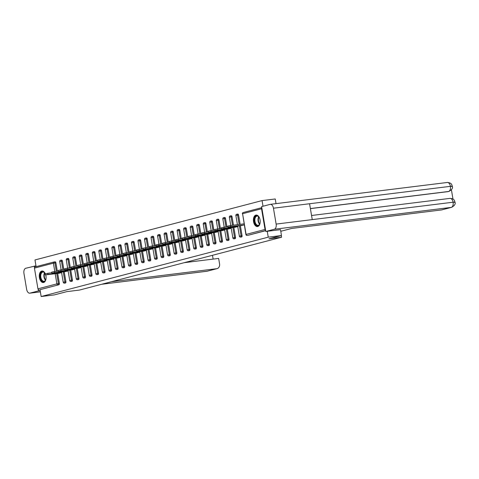 <?xml version="1.0" encoding="UTF-8"?>
<svg xmlns="http://www.w3.org/2000/svg" width="479" height="479" viewBox="0 0 479 479"><rect width="100%" height="100%" fill="white"/><g stroke="black" fill="none" stroke-linecap="round" stroke-linejoin="round"><path stroke-width="0.72" d="M255.84 215.101A5.796 3.353 -97 0 0 253.505 221.436A5.796 3.353 -97 0 0 257.516 226.561A5.796 3.353 -97 0 0 257.768 226.513A5.796 3.353 -97 0 0 260.103 220.172A5.796 3.353 -97 0 0 256.091 215.053A5.796 3.353 -97 0 0 255.84 215.101M45.301 273.748A5.796 3.353 -97 0 0 41.972 271.024A5.796 3.353 -97 0 0 41.715 271.072A5.796 3.353 -97 0 0 39.386 277.407A5.796 3.353 -97 0 0 43.391 282.532A5.796 3.353 -97 0 0 43.649 282.484A5.796 3.353 -97 0 0 45.721 274.922M276.03 203.635L275.239 198.965L262.061 200.593L34.973 259.953L36.105 266.659M454.2 202.419C455.517 202.066 455.146 201.994 453.098 202.21A4.568 2.64 -97 0 1 451.29 207.383A4.461 3.628 75.4 0 0 451.673 207.305L441.907 209.862A4.461 3.628 -104.6 0 1 441.524 209.934L451.29 207.383L274.329 229.249L265.815 231.477L280.562 229.651L281.424 235.536L268.964 238.793L281.604 237.231L281.323 235.566M281.604 237.231L79.442 290.076L66.803 291.639L54.343 294.896L41.158 296.525L40.002 289.687L58.947 284.736L40.002 289.687M39.038 289.807A1.114 0.904 -104.6 0 1 37.949 288.819L34.446 268.12A1.114 0.904 -104.6 0 1 35.165 266.911L53.923 262.007M281.424 235.536L268.246 237.165L41.158 296.525M262.061 200.593L263.013 206.239M261.809 207.772A1.114 0.904 75.4 0 0 261.534 208.76L265.037 229.459A1.114 0.904 75.4 0 0 265.623 230.339M267.252 231.297L268.246 237.165M61.605 272.659L58.354 273.365M265.683 230.692L248.146 235.279A1.114 0.647 83 0 1 248.092 235.291A1.114 0.647 83 0 1 248.044 235.291M54.211 261.947L55.073 261.839A1.114 0.647 83 0 1 55.121 261.833A1.114 0.647 83 0 1 55.887 262.773L57.312 271.21M57.69 273.449L59.39 283.472A1.114 0.647 83 0 1 58.947 284.736M237.746 214.089A1.114 0.647 83 0 1 237.794 214.083A1.114 0.647 83 0 1 238.56 215.023L240.135 224.34M240.362 225.699L242.063 235.722A1.114 0.647 83 0 1 241.62 236.985A1.114 0.647 83 0 1 241.572 236.991A1.114 0.647 83 0 1 241.524 236.997M231.225 215.795A1.114 0.647 83 0 1 231.273 215.784A1.114 0.647 83 0 1 232.034 216.73L233.465 225.166M233.842 227.399L235.536 237.428A1.114 0.647 83 0 1 235.093 238.692A1.114 0.647 83 0 1 235.045 238.698A1.114 0.647 83 0 1 234.997 238.704M224.699 217.502A1.114 0.647 83 0 1 224.747 217.49A1.114 0.647 83 0 1 225.513 218.436L226.938 226.872M227.315 229.106L229.016 239.135A1.114 0.647 83 0 1 228.573 240.398A1.114 0.647 83 0 1 228.525 240.404A1.114 0.647 83 0 1 228.471 240.41M218.173 219.208A1.114 0.647 83 0 1 218.226 219.196A1.114 0.647 83 0 1 218.987 220.142L220.412 228.573M220.795 230.812L222.49 240.841A1.114 0.647 83 0 1 222.046 242.099A1.114 0.647 83 0 1 221.999 242.111A1.114 0.647 83 0 1 221.951 242.111M211.652 220.915A1.114 0.647 83 0 1 211.7 220.903A1.114 0.647 83 0 1 212.466 221.843L213.891 230.279M214.269 232.519L215.963 242.548A1.114 0.647 83 0 1 215.526 243.805A1.114 0.647 83 0 1 215.472 243.817A1.114 0.647 83 0 1 215.424 243.817M205.126 222.615A1.114 0.647 83 0 1 205.174 222.609A1.114 0.647 83 0 1 205.94 223.549L207.365 231.986M207.742 234.225L209.443 244.248A1.114 0.647 83 0 1 209 245.511A1.114 0.647 83 0 1 208.952 245.523A1.114 0.647 83 0 1 208.898 245.523M198.605 224.322A1.114 0.647 83 0 1 198.653 224.316A1.114 0.647 83 0 1 199.414 225.256L200.845 233.692M201.222 235.931L202.916 245.955A1.114 0.647 83 0 1 202.473 247.218A1.114 0.647 83 0 1 202.425 247.224A1.114 0.647 83 0 1 202.377 247.23M192.079 226.028A1.114 0.647 83 0 1 192.127 226.016A1.114 0.647 83 0 1 192.893 226.962L194.318 235.399M194.696 237.632L196.39 247.661A1.114 0.647 83 0 1 195.953 248.924A1.114 0.647 83 0 1 195.905 248.93A1.114 0.647 83 0 1 195.851 248.936M185.553 227.735A1.114 0.647 83 0 1 185.607 227.723A1.114 0.647 83 0 1 186.367 228.669L187.792 237.099M188.175 239.338L189.87 249.367A1.114 0.647 83 0 1 189.427 250.625A1.114 0.647 83 0 1 189.379 250.637A1.114 0.647 83 0 1 189.331 250.643M179.032 229.441A1.114 0.647 83 0 1 179.08 229.429A1.114 0.647 83 0 1 179.847 230.369L181.272 238.805M181.649 241.045L183.343 251.074A1.114 0.647 83 0 1 182.9 252.331A1.114 0.647 83 0 1 182.852 252.343A1.114 0.647 83 0 1 182.804 252.343M172.506 231.141A1.114 0.647 83 0 1 172.554 231.135A1.114 0.647 83 0 1 173.32 232.076L174.745 240.512M175.122 242.751L176.823 252.774A1.114 0.647 83 0 1 176.38 254.038A1.114 0.647 83 0 1 176.332 254.05A1.114 0.647 83 0 1 176.278 254.05M165.985 232.848A1.114 0.647 83 0 1 166.033 232.842A1.114 0.647 83 0 1 166.794 233.782L168.225 242.218M168.602 244.458L170.296 254.481A1.114 0.647 83 0 1 169.853 255.744A1.114 0.647 83 0 1 169.806 255.756A1.114 0.647 83 0 1 169.758 255.756M159.459 234.554A1.114 0.647 83 0 1 159.507 234.548A1.114 0.647 83 0 1 160.273 235.488L161.698 243.925M162.076 246.158L163.77 256.187A1.114 0.647 83 0 1 163.333 257.451A1.114 0.647 83 0 1 163.279 257.457A1.114 0.647 83 0 1 163.231 257.462M152.933 236.261A1.114 0.647 83 0 1 152.981 236.249A1.114 0.647 83 0 1 153.747 237.195L155.172 245.631M155.555 247.865L157.25 257.894A1.114 0.647 83 0 1 156.807 259.157A1.114 0.647 83 0 1 156.759 259.163A1.114 0.647 83 0 1 156.711 259.169M146.412 237.967A1.114 0.647 83 0 1 146.46 237.955A1.114 0.647 83 0 1 147.221 238.901L148.652 247.332M149.029 249.571L150.723 259.6A1.114 0.647 83 0 1 150.28 260.857A1.114 0.647 83 0 1 150.232 260.869A1.114 0.647 83 0 1 150.184 260.869M139.886 239.674A1.114 0.647 83 0 1 139.934 239.662A1.114 0.647 83 0 1 140.7 240.602L142.125 249.038M142.502 251.277L144.203 261.306A1.114 0.647 83 0 1 143.76 262.564A1.114 0.647 83 0 1 143.712 262.576A1.114 0.647 83 0 1 143.658 262.576M133.36 241.374A1.114 0.647 83 0 1 133.413 241.368A1.114 0.647 83 0 1 134.174 242.308L135.605 250.745M135.982 252.984L137.677 263.007A1.114 0.647 83 0 1 137.233 264.27A1.114 0.647 83 0 1 137.186 264.282A1.114 0.647 83 0 1 137.138 264.282M126.839 243.081A1.114 0.647 83 0 1 126.887 243.075A1.114 0.647 83 0 1 127.653 244.015L129.079 252.451M129.456 254.69L131.15 264.713A1.114 0.647 83 0 1 130.713 265.977A1.114 0.647 83 0 1 130.659 265.983A1.114 0.647 83 0 1 130.611 265.989M120.313 244.787A1.114 0.647 83 0 1 120.361 244.775A1.114 0.647 83 0 1 121.127 245.721L122.552 254.157M122.935 256.391L124.63 266.42A1.114 0.647 83 0 1 124.187 267.683A1.114 0.647 83 0 1 124.139 267.689A1.114 0.647 83 0 1 124.091 267.695M113.792 246.493A1.114 0.647 83 0 1 113.84 246.481A1.114 0.647 83 0 1 114.601 247.427L116.032 255.858M116.409 258.097L118.103 268.126A1.114 0.647 83 0 1 117.66 269.39A1.114 0.647 83 0 1 117.612 269.396A1.114 0.647 83 0 1 117.565 269.402M107.266 248.2A1.114 0.647 83 0 1 107.314 248.188A1.114 0.647 83 0 1 108.08 249.134L109.505 257.564M109.883 259.804L111.583 269.833A1.114 0.647 83 0 1 111.14 271.09A1.114 0.647 83 0 1 111.092 271.102A1.114 0.647 83 0 1 111.038 271.102M100.74 249.9A1.114 0.647 83 0 1 100.794 249.894A1.114 0.647 83 0 1 101.554 250.834L102.979 259.271M103.362 261.51L105.057 271.539A1.114 0.647 83 0 1 104.614 272.796A1.114 0.647 83 0 1 104.566 272.808A1.114 0.647 83 0 1 104.518 272.808M94.219 251.607A1.114 0.647 83 0 1 94.267 251.601A1.114 0.647 83 0 1 95.034 252.541L96.459 260.977M96.836 263.216L98.53 273.24A1.114 0.647 83 0 1 98.093 274.503A1.114 0.647 83 0 1 98.039 274.515A1.114 0.647 83 0 1 97.991 274.515M87.693 253.313A1.114 0.647 83 0 1 87.741 253.307A1.114 0.647 83 0 1 88.507 254.247L89.932 262.684M90.309 264.917L92.01 274.946A1.114 0.647 83 0 1 91.567 276.209A1.114 0.647 83 0 1 91.519 276.215A1.114 0.647 83 0 1 91.465 276.221M81.173 255.02A1.114 0.647 83 0 1 81.22 255.008A1.114 0.647 83 0 1 81.981 255.954L83.412 264.39M83.789 266.623L85.484 276.652A1.114 0.647 83 0 1 85.04 277.916A1.114 0.647 83 0 1 84.993 277.922A1.114 0.647 83 0 1 84.945 277.928M74.646 256.726A1.114 0.647 83 0 1 74.694 256.714A1.114 0.647 83 0 1 75.46 257.66L76.885 266.09M77.263 268.33L78.957 278.359A1.114 0.647 83 0 1 78.52 279.616A1.114 0.647 83 0 1 78.472 279.628A1.114 0.647 83 0 1 78.418 279.634M68.12 258.432A1.114 0.647 83 0 1 68.174 258.421A1.114 0.647 83 0 1 68.934 259.361L70.359 267.797M70.742 270.036L72.437 280.065A1.114 0.647 83 0 1 71.994 281.323A1.114 0.647 83 0 1 71.946 281.335A1.114 0.647 83 0 1 71.898 281.335M61.599 260.133A1.114 0.647 83 0 1 61.647 260.127A1.114 0.647 83 0 1 62.414 261.067L63.839 269.503M64.216 271.743L65.91 281.766A1.114 0.647 83 0 1 65.467 283.029A1.114 0.647 83 0 1 65.419 283.041A1.114 0.647 83 0 1 65.372 283.041M64.881 271.659L68.126 270.952M71.401 269.952L74.652 269.252M77.927 268.246L81.173 267.545M84.454 266.546L87.699 265.839M90.974 264.839L94.225 264.133M97.5 263.133L100.746 262.426M104.021 261.426L107.272 260.726M110.547 259.72L113.792 259.019M117.074 258.019L120.319 257.313M123.594 256.313L126.845 255.606M130.12 254.606L133.366 253.9M136.641 252.9L139.892 252.194M143.167 251.194L146.412 250.493M149.693 249.487L152.939 248.787M156.214 247.787L159.465 247.08M162.74 246.08L165.985 245.374M169.267 244.374L172.512 243.667M175.787 242.667L179.032 241.961M182.313 240.961L185.559 240.26M188.834 239.255L192.085 238.554M195.36 237.554L198.605 236.848M201.887 235.848L205.132 235.141M208.407 234.141L211.658 233.435M214.933 232.435L218.179 231.734M221.454 230.728L224.705 230.028M227.98 229.028L231.225 228.321M234.506 227.321L237.752 226.615M241.027 225.615L244.278 224.908M45.319 274.922L45.134 273.82L47.78 273.287L47.966 274.383L45.319 274.922L59.402 273.234M47.966 274.383L61.324 272.731M47.78 273.287L51.768 272.791M51.84 273.216L51.654 272.12L54.301 271.581L54.486 272.677L51.84 273.216L65.928 271.527M54.486 272.677L67.85 271.024M54.301 271.581L58.294 271.09M58.366 271.509L58.181 270.413L60.827 269.875L61.013 270.97L58.366 271.509L72.449 269.827M61.013 270.97L74.377 269.324M60.827 269.875L64.815 269.384M64.887 269.803L64.701 268.707L67.353 268.168L67.539 269.27L64.887 269.803L78.975 268.12M67.539 269.27L80.897 267.617M67.353 268.168L71.341 267.677M71.413 268.096L71.227 267.001L73.874 266.468L74.059 267.563L71.413 268.096L85.502 266.414M74.059 267.563L87.423 265.911M73.874 266.468L77.867 265.971M77.939 266.396L77.754 265.294L80.4 264.761L80.586 265.857L77.939 266.396L92.022 264.707M80.586 265.857L93.95 264.204M80.4 264.761L84.388 264.264M46.05 278.359A5.018 2.898 83 0 1 45.637 279.976A5.018 2.898 83 0 1 45.295 280.622A5.018 2.898 83 0 1 41.134 279.826A5.018 2.898 83 0 1 41.026 272.808A5.018 2.898 83 0 1 44.769 272.952A5.018 2.898 83 0 1 45.265 273.754M44.858 273.078A4.646 2.688 -97 0 0 42.894 272.072A4.646 2.688 -97 0 0 41.487 273.06A4.646 2.688 -97 0 0 41.086 278.359A4.646 2.688 -97 0 0 44.032 281.293A4.646 2.688 -97 0 0 45.439 280.299A4.646 2.688 -97 0 0 45.697 279.832M42.362 271.012A5.76 3.329 -97 0 0 40.715 272.234A5.76 3.329 -97 0 0 40.194 278.724A5.76 3.329 -97 0 0 43.775 282.442M45.918 275.778A3.305 1.91 -97 0 0 46.062 276.958M260.175 222.388A5.018 2.898 83 0 1 259.762 224.004A5.018 2.898 83 0 1 259.42 224.651A5.018 2.898 83 0 1 255.259 223.855A5.018 2.898 83 0 1 255.151 216.837A5.018 2.898 83 0 1 258.894 216.981A5.018 2.898 83 0 1 259.69 218.454M258.983 217.107A4.646 2.688 -97 0 0 257.019 216.095A4.646 2.688 -97 0 0 255.612 217.089A4.646 2.688 -97 0 0 255.211 222.388A4.646 2.688 -97 0 0 258.157 225.322A4.646 2.688 -97 0 0 259.564 224.328A4.646 2.688 -97 0 0 259.816 223.861M256.487 215.041A5.76 3.329 -97 0 0 254.834 216.263A5.76 3.329 -97 0 0 254.313 222.753A5.76 3.329 -97 0 0 257.9 226.471M260.043 219.807A3.305 1.91 -97 0 0 260.187 220.981M111.457 281.712L216.694 268.701A4.461 3.628 75.4 0 0 217.083 268.629A4.461 3.628 75.4 0 0 219.562 263.869L218.64 258.421L184.331 262.66M40.368 291.855L29.77 293.166A4.568 2.64 -97 0 1 26.632 289.298L23.95 273.425A4.568 2.64 -97 0 1 25.758 268.258L35.967 265.821M29.77 293.166A4.568 2.64 -97 0 0 29.967 293.124L38.476 290.903L38.23 289.442M34.512 267.456L34.272 266.031M213.125 259.103L212.484 255.301M38.476 290.903L40.17 290.693M280.712 231.315L291.645 228.453L441.524 209.934M274.329 229.249A4.568 2.64 -97 0 0 276.138 224.082L312.254 219.616L309.566 203.743L273.455 208.209L276.138 224.082M273.455 208.209A4.568 2.64 -97 0 0 270.318 204.341A4.568 2.64 -97 0 0 270.12 204.383L261.612 206.605L265.815 231.477M452.984 199.078L451.41 189.792M448.033 191.618L448.416 191.546A4.461 3.628 -104.6 0 1 448.033 191.618L310.392 208.628M310.38 208.551L448.595 191.474A4.568 2.64 -97 0 0 450.416 186.337C452.463 186.121 452.829 186.181 451.517 186.511M84.46 264.689L84.274 263.594L86.921 263.055L87.106 264.151L84.46 264.689L98.548 263.001M87.106 264.151L100.47 262.498M86.921 263.055L90.914 262.564M90.986 262.983L90.8 261.887L93.447 261.348L93.633 262.444L90.986 262.983L105.069 261.3M93.633 262.444L106.997 260.798M93.447 261.348L97.441 260.857M97.506 261.277L97.321 260.181L99.973 259.642L100.159 260.744L97.506 261.277L111.595 259.594M100.159 260.744L113.517 259.091M99.973 259.642L103.961 259.151M104.033 259.57L103.847 258.474L106.494 257.936L106.679 259.037L104.033 259.57L118.121 257.888M106.679 259.037L120.043 257.385M106.494 257.936L110.487 257.445M110.559 257.864L110.374 256.768L113.02 256.235L113.206 257.331L110.559 257.864L124.642 256.181M113.206 257.331L126.57 255.678M113.02 256.235L117.008 255.738M117.08 256.163L116.894 255.062L119.54 254.529L119.726 255.624L117.08 256.163L131.168 254.475M119.726 255.624L133.09 253.972M119.54 254.529L123.534 254.032M123.606 254.457L123.42 253.361L126.067 252.822L126.252 253.918L123.606 254.457L137.689 252.768M126.252 253.918L139.617 252.265M126.067 252.822L130.06 252.331M130.132 252.75L129.947 251.655L132.593 251.116L132.779 252.211L130.132 252.75L144.215 251.068M132.779 252.211L146.137 250.565M132.593 251.116L136.581 250.625M136.653 251.044L136.467 249.948L139.114 249.409L139.299 250.511L136.653 251.044L150.741 249.361M139.299 250.511L152.663 248.858M139.114 249.409L143.107 248.918M143.179 249.337L142.993 248.242L145.64 247.709L145.826 248.805L143.179 249.337L157.262 247.655M145.826 248.805L159.19 247.152M145.64 247.709L149.628 247.212M149.699 247.637L149.514 246.535L152.166 246.002L152.352 247.098L149.699 247.637L163.788 245.949M152.352 247.098L165.71 245.446M152.166 246.002L156.154 245.505M156.226 245.931L156.04 244.829L158.687 244.296L158.872 245.392L156.226 245.931L170.314 244.242M158.872 245.392L172.236 243.739M158.687 244.296L162.68 243.805M162.752 244.224L162.567 243.128L165.213 242.59L165.399 243.685L162.752 244.224L176.835 242.536M165.399 243.685L178.757 242.039M165.213 242.59L169.201 242.099M169.273 242.518L169.087 241.422L171.733 240.883L171.919 241.979L169.273 242.518L183.361 240.835M171.919 241.979L185.283 240.332M171.733 240.883L175.727 240.392M175.799 240.811L175.613 239.716L178.26 239.177L178.445 240.278L175.799 240.811L189.882 239.129M178.445 240.278L191.81 238.626M178.26 239.177L182.248 238.686M182.319 239.105L182.134 238.009L184.786 237.476L184.972 238.572L182.319 239.105L196.408 237.422M184.972 238.572L198.33 236.919M184.786 237.476L188.774 236.979M188.846 237.404L188.66 236.303L191.307 235.77L191.492 236.866L188.846 237.404L202.934 235.716M191.492 236.866L204.856 235.213M191.307 235.77L195.3 235.273M195.372 235.698L195.187 234.602L197.833 234.063L198.019 235.159L195.372 235.698L209.455 234.009M198.019 235.159L211.383 233.507M197.833 234.063L201.821 233.572M201.893 233.992L201.707 232.896L204.353 232.357L204.539 233.453L201.893 233.992L215.981 232.309M204.539 233.453L217.903 231.806M204.353 232.357L208.347 231.866M208.419 232.285L208.233 231.189L210.88 230.65L211.065 231.752L208.419 232.285L222.501 230.603M211.065 231.752L224.429 230.1M210.88 230.65L214.873 230.159M214.939 230.579L214.754 229.483L217.406 228.944L217.592 230.046L214.939 230.579L229.028 228.896M217.592 230.046L230.95 228.393M217.406 228.944L221.394 228.453M221.466 228.878L221.28 227.776L223.927 227.244L224.112 228.339L221.466 228.878L235.554 227.19M224.112 228.339L237.476 226.687M223.927 227.244L227.92 226.747M227.992 227.172L227.806 226.07L230.453 225.537L230.638 226.633L227.992 227.172L242.075 225.483M230.638 226.633L244.003 224.98M230.453 225.537L244.098 223.849M37.949 288.819L56.893 283.867L55.187 273.754M54.804 271.521L53.397 263.169L34.446 268.12M56.732 273.563L58.426 283.592A1.114 0.647 -97 0 1 57.983 284.855A1.114 0.904 -104.6 0 1 56.893 283.867L59.39 283.472M55.887 262.773L53.397 263.169A1.114 0.904 -104.6 0 1 54.109 261.959A1.114 0.647 83 0 1 54.157 261.953A1.114 0.647 83 0 1 54.923 262.893L56.348 271.33M261.534 208.76L242.59 213.712L246.092 234.411L265.037 229.459M265.659 230.567L248.146 235.279M242.392 213.79A1.114 1.114 0 0 1 243.212 212.52A1.114 0.904 75.4 0 1 243.308 212.502L261.791 207.67L243.212 212.52A1.114 0.904 75.4 0 0 242.59 213.712L245.895 234.488A1.114 1.114 0 0 0 247.134 235.411A1.114 0.647 83 0 1 246.984 235.399M245.895 234.488L246.092 234.411A1.114 0.904 75.4 0 0 247.182 235.399A1.114 0.647 83 0 1 247.134 235.411L248.092 235.291M62.414 261.067L59.719 261.54L61.126 269.839M63.252 271.862L64.946 281.886L63.222 282.239A1.114 1.114 0 0 0 64.455 283.161A1.114 0.647 83 0 1 64.312 283.149M65.91 281.766L64.946 281.886A1.114 0.647 -97 0 1 64.509 283.149A1.114 0.647 83 0 1 64.455 283.161L65.419 283.041M60.635 260.253A1.114 0.647 83 0 1 60.683 260.247A1.114 0.647 83 0 1 61.45 261.187L62.875 269.623M68.934 259.361L67.97 259.48L69.401 267.917M69.778 270.156L71.473 280.185L72.437 280.065M75.46 257.66L74.496 257.78L75.921 266.21M76.299 268.45L77.999 278.479L78.957 278.359M81.981 255.954L81.023 256.073L82.448 264.504M82.825 266.743L84.52 276.772L85.484 276.652M88.507 254.247L87.543 254.367L88.968 262.803M89.351 265.037L91.046 275.066L92.01 274.946M95.034 252.541L94.07 252.661L95.495 261.097M95.872 263.336L97.566 273.359L98.53 273.24M101.554 250.834L100.59 250.954L102.021 259.39M102.398 261.63L104.093 271.653L105.057 271.539M108.08 249.134L107.116 249.248L108.541 257.684M108.919 259.923L110.619 269.952L111.583 269.833M114.601 247.427L113.643 247.547L115.068 255.978M115.445 258.217L117.139 268.246L118.103 268.126M121.127 245.721L120.163 245.841L121.588 254.277M121.971 256.51L123.666 266.54L124.63 266.42M127.653 244.015L126.69 244.134L128.115 252.571M128.492 254.804L130.192 264.833L131.15 264.713M134.174 242.308L133.21 242.428L134.641 250.864M135.018 253.104L136.713 263.127L137.677 263.007M140.7 240.602L139.736 240.721L141.161 249.158M141.539 251.397L143.239 261.42L144.203 261.306M147.221 238.901L146.263 239.015L147.688 247.451M148.065 249.691L149.759 259.72L150.723 259.6M153.747 237.195L152.783 237.315L154.214 245.745M154.591 247.984L156.286 258.013L157.25 257.894M160.273 235.488L159.309 235.608L160.734 244.045M161.112 246.278L162.812 256.307L163.77 256.187M166.794 233.782L165.83 233.902L167.261 242.338M167.638 244.577L169.332 254.6L170.296 254.481M173.32 232.076L172.356 232.195L173.781 240.632M174.164 242.871L175.859 252.894L176.823 252.774M179.847 230.369L178.883 230.489L180.308 238.925M180.685 241.165L182.379 251.194L183.343 251.074M186.367 228.669L185.403 228.788L186.834 237.219M187.211 239.458L188.906 249.487L189.87 249.367M192.893 226.962L191.929 227.082L193.354 235.518M193.732 237.752L195.432 247.781L196.39 247.661M199.414 225.256L198.456 225.375L199.881 233.812M200.258 236.045L201.952 246.074L202.916 245.955M205.94 223.549L204.976 223.669L206.401 232.105M206.784 234.345L208.479 244.368L209.443 244.248M212.466 221.843L211.502 221.963L212.927 230.399M213.305 232.638L214.999 242.661L215.963 242.548M218.987 220.142L218.023 220.256L219.454 228.693M219.831 230.932L221.526 240.961L222.49 240.841M225.513 218.436L224.549 218.556L225.974 226.986M226.351 229.225L228.052 239.255L229.016 239.135M232.034 216.73L231.076 216.849L232.501 225.286M232.878 227.519L234.572 237.548L235.536 237.428M238.56 215.023L237.596 215.143L239.171 224.459M239.404 225.813L241.099 235.842L242.063 235.722M67.162 258.546A1.114 0.647 83 0 1 67.21 258.54A1.114 0.647 83 0 1 67.97 259.48L66.246 259.834L67.647 268.132M71.946 281.335L70.982 281.454A1.114 0.647 83 0 0 71.03 281.442A1.114 0.647 -97 0 0 71.473 280.185L69.748 280.532A1.114 1.114 0 0 0 70.982 281.454A1.114 0.647 83 0 1 70.832 281.442M73.682 256.846A1.114 0.647 83 0 1 73.73 256.834A1.114 0.647 83 0 1 74.496 257.78L72.772 258.127L74.173 266.426M78.472 279.628L77.508 279.748A1.114 0.647 83 0 0 77.556 279.736A1.114 0.647 -97 0 0 77.999 278.479L76.269 278.826A1.114 1.114 0 0 0 77.508 279.748A1.114 0.647 83 0 1 77.358 279.736M80.209 255.139A1.114 0.647 83 0 1 80.256 255.127A1.114 0.647 83 0 1 81.023 256.073L79.292 256.421L80.7 264.725M84.993 277.922L84.029 278.042A1.114 0.647 83 0 0 84.076 278.036A1.114 0.647 -97 0 0 84.52 276.772L82.795 277.119A1.114 1.114 0 0 0 84.029 278.042A1.114 0.647 83 0 1 83.885 278.03M86.729 253.433A1.114 0.647 83 0 1 86.783 253.421A1.114 0.647 83 0 1 87.543 254.367L85.819 254.714L87.22 263.019M91.519 276.215L90.555 276.335A1.114 0.647 83 0 0 90.603 276.329A1.114 0.647 -97 0 0 91.046 275.066L89.316 275.419A1.114 1.114 0 0 0 90.555 276.335A1.114 0.647 83 0 1 90.405 276.323M93.255 251.726A1.114 0.647 83 0 1 93.303 251.72A1.114 0.647 83 0 1 94.07 252.661L92.339 253.008L93.746 261.312M98.039 274.515L97.081 274.629A1.114 0.647 83 0 0 97.129 274.623A1.114 0.647 -97 0 0 97.566 273.359L95.842 273.713A1.114 1.114 0 0 0 97.081 274.629A1.114 0.647 83 0 1 96.932 274.623M99.782 250.02A1.114 0.647 83 0 1 99.83 250.014A1.114 0.647 83 0 1 100.59 250.954L98.866 251.307L100.267 259.606M104.566 272.808L103.602 272.928A1.114 0.647 83 0 0 103.65 272.916A1.114 0.647 -97 0 0 104.093 271.653L102.368 272.006A1.114 1.114 0 0 0 103.602 272.928A1.114 0.647 83 0 1 103.452 272.916M106.302 248.32A1.114 0.647 83 0 1 106.35 248.308A1.114 0.647 83 0 1 107.116 249.248L105.392 249.601L106.793 257.9M111.092 271.102L110.128 271.222A1.114 0.647 83 0 0 110.176 271.21A1.114 0.647 -97 0 0 110.619 269.952L108.889 270.3A1.114 1.114 0 0 0 110.128 271.222A1.114 0.647 83 0 1 109.978 271.21M112.828 246.613A1.114 0.647 83 0 1 112.876 246.601A1.114 0.647 83 0 1 113.643 247.547L111.912 247.894L113.319 256.193M117.612 269.396L116.648 269.515A1.114 0.647 83 0 0 116.702 269.503A1.114 0.647 -97 0 0 117.139 268.246L115.415 268.593A1.114 1.114 0 0 0 116.648 269.515A1.114 0.647 83 0 1 116.505 269.503M119.349 244.907A1.114 0.647 83 0 1 119.403 244.895A1.114 0.647 83 0 1 120.163 245.841L118.439 246.188L119.84 254.493M124.139 267.689L123.175 267.809A1.114 0.647 83 0 0 123.223 267.803A1.114 0.647 -97 0 0 123.666 266.54L121.941 266.887A1.114 1.114 0 0 0 123.175 267.809A1.114 0.647 83 0 1 123.025 267.797M125.875 243.2A1.114 0.647 83 0 1 125.923 243.194A1.114 0.647 83 0 1 126.69 244.134L124.959 244.482L126.366 252.786M130.659 265.983L129.701 266.102A1.114 0.647 83 0 0 129.749 266.096A1.114 0.647 -97 0 0 130.192 264.833L128.462 265.186A1.114 1.114 0 0 0 129.701 266.102A1.114 0.647 83 0 1 129.552 266.096M132.402 241.494A1.114 0.647 83 0 1 132.449 241.488A1.114 0.647 83 0 1 133.21 242.428L131.486 242.781L132.893 251.08M137.186 264.282L136.222 264.402A1.114 0.647 83 0 0 136.27 264.39A1.114 0.647 -97 0 0 136.713 263.127L134.988 263.48A1.114 1.114 0 0 0 136.222 264.402A1.114 0.647 83 0 1 136.072 264.39M138.922 239.787A1.114 0.647 83 0 1 138.97 239.781A1.114 0.647 83 0 1 139.736 240.721L138.012 241.075L139.413 249.373M143.712 262.576L142.748 262.696A1.114 0.647 83 0 0 142.796 262.684A1.114 0.647 -97 0 0 143.239 261.42L141.509 261.774A1.114 1.114 0 0 0 142.748 262.696A1.114 0.647 83 0 1 142.598 262.684M145.448 238.087A1.114 0.647 83 0 1 145.496 238.075A1.114 0.647 83 0 1 146.263 239.015L144.532 239.368L145.939 247.667M150.232 260.869L149.268 260.989A1.114 0.647 83 0 0 149.322 260.977A1.114 0.647 -97 0 0 149.759 259.72L148.035 260.067A1.114 1.114 0 0 0 149.268 260.989A1.114 0.647 83 0 1 149.125 260.977M151.969 236.381A1.114 0.647 83 0 1 152.023 236.369A1.114 0.647 83 0 1 152.783 237.315L151.059 237.662L152.46 245.966M156.759 259.163L155.795 259.283A1.114 0.647 83 0 0 155.843 259.271A1.114 0.647 -97 0 0 156.286 258.013L154.561 258.361A1.114 1.114 0 0 0 155.795 259.283A1.114 0.647 83 0 1 155.645 259.271M158.495 234.674A1.114 0.647 83 0 1 158.543 234.662A1.114 0.647 83 0 1 159.309 235.608L157.579 235.955L158.986 244.26M163.279 257.457L162.321 257.576A1.114 0.647 83 0 0 162.369 257.57A1.114 0.647 -97 0 0 162.812 256.307L161.082 256.654A1.114 1.114 0 0 0 162.321 257.576A1.114 0.647 83 0 1 162.171 257.564M165.021 232.968A1.114 0.647 83 0 1 165.069 232.962A1.114 0.647 83 0 1 165.83 233.902L164.105 234.249L165.512 242.554M169.806 255.756L168.842 255.87A1.114 0.647 83 0 0 168.889 255.864A1.114 0.647 -97 0 0 169.332 254.6L167.608 254.954A1.114 1.114 0 0 0 168.842 255.87A1.114 0.647 83 0 1 168.692 255.864M171.542 231.261A1.114 0.647 83 0 1 171.59 231.255A1.114 0.647 83 0 1 172.356 232.195L170.632 232.549L172.033 240.847M176.332 254.05L175.368 254.169A1.114 0.647 83 0 0 175.416 254.157A1.114 0.647 -97 0 0 175.859 252.894L174.128 253.247A1.114 1.114 0 0 0 175.368 254.169A1.114 0.647 83 0 1 175.218 254.157M178.068 229.555A1.114 0.647 83 0 1 178.116 229.549A1.114 0.647 83 0 1 178.883 230.489L177.152 230.842L178.559 239.141M182.852 252.343L181.888 252.463A1.114 0.647 83 0 0 181.942 252.451A1.114 0.647 -97 0 0 182.379 251.194L180.655 251.541A1.114 1.114 0 0 0 181.888 252.463A1.114 0.647 83 0 1 181.745 252.451M184.595 227.854A1.114 0.647 83 0 1 184.643 227.842A1.114 0.647 83 0 1 185.403 228.788L183.679 229.136L185.08 237.434M189.379 250.637L188.415 250.757A1.114 0.647 83 0 0 188.463 250.745A1.114 0.647 -97 0 0 188.906 249.487L187.181 249.834A1.114 1.114 0 0 0 188.415 250.757A1.114 0.647 83 0 1 188.265 250.745M191.115 226.148A1.114 0.647 83 0 1 191.163 226.136A1.114 0.647 83 0 1 191.929 227.082L190.205 227.429L191.606 235.734M195.905 248.93L194.941 249.05A1.114 0.647 83 0 0 194.989 249.044A1.114 0.647 -97 0 0 195.432 247.781L193.702 248.128A1.114 1.114 0 0 0 194.941 249.05A1.114 0.647 83 0 1 194.791 249.038M197.641 224.441A1.114 0.647 83 0 1 197.689 224.429A1.114 0.647 83 0 1 198.456 225.375L196.725 225.723L198.132 234.027M202.425 247.224L201.461 247.344A1.114 0.647 83 0 0 201.509 247.338A1.114 0.647 -97 0 0 201.952 246.074L200.228 246.428A1.114 1.114 0 0 0 201.461 247.344A1.114 0.647 83 0 1 201.312 247.332M204.162 222.735A1.114 0.647 83 0 1 204.216 222.729A1.114 0.647 83 0 1 204.976 223.669L203.252 224.022L204.653 232.321M208.952 245.523L207.988 245.637A1.114 0.647 83 0 0 208.036 245.631A1.114 0.647 -97 0 0 208.479 244.368L206.748 244.721A1.114 1.114 0 0 0 207.988 245.637A1.114 0.647 83 0 1 207.838 245.631M210.688 221.029A1.114 0.647 83 0 1 210.736 221.023A1.114 0.647 83 0 1 211.502 221.963L209.772 222.316L211.179 230.615M215.472 243.817L214.514 243.937A1.114 0.647 83 0 0 214.562 243.925A1.114 0.647 -97 0 0 214.999 242.661L213.275 243.015A1.114 1.114 0 0 0 214.514 243.937A1.114 0.647 83 0 1 214.364 243.925M217.215 219.328A1.114 0.647 83 0 1 217.262 219.316A1.114 0.647 83 0 1 218.023 220.256L216.298 220.609L217.7 228.908M221.999 242.111L221.035 242.23A1.114 0.647 83 0 0 221.082 242.218A1.114 0.647 -97 0 0 221.526 240.961L219.801 241.308A1.114 1.114 0 0 0 221.035 242.23A1.114 0.647 83 0 1 220.885 242.218M223.735 217.622A1.114 0.647 83 0 1 223.783 217.61A1.114 0.647 83 0 1 224.549 218.556L222.825 218.903L224.226 227.202M228.525 240.404L227.561 240.524A1.114 0.647 83 0 0 227.609 240.512A1.114 0.647 -97 0 0 228.052 239.255L226.322 239.602A1.114 1.114 0 0 0 227.561 240.524A1.114 0.647 83 0 1 227.411 240.512M230.261 215.915A1.114 0.647 83 0 1 230.309 215.903A1.114 0.647 83 0 1 231.076 216.849L229.345 217.197L230.752 225.501M235.045 238.698L234.081 238.817A1.114 0.647 83 0 0 234.135 238.811A1.114 0.647 -97 0 0 234.572 237.548L232.848 237.895A1.114 1.114 0 0 0 234.081 238.817A1.114 0.647 83 0 1 233.938 238.805M236.782 214.209A1.114 0.647 83 0 1 236.836 214.203A1.114 0.647 83 0 1 237.596 215.143L235.872 215.49L237.422 224.675M241.572 236.991L240.608 237.111A1.114 0.647 83 0 0 240.656 237.105A1.114 0.647 -97 0 0 241.099 235.842L239.374 236.195A1.114 1.114 0 0 0 240.608 237.111A1.114 0.647 83 0 1 240.458 237.105M45.493 280.215A4.646 2.688 83 0 1 44.571 272.755M44.822 273.036A4.491 2.599 -97 0 0 45.673 279.886M259.618 224.244A4.646 2.688 83 0 1 258.696 216.783M258.947 217.059A4.491 2.599 -97 0 0 259.792 223.915M29.967 293.124L40.368 291.843M101.692 284.263L206.928 271.258L216.694 268.701M206.527 271.306A4.568 2.64 -97 0 0 206.73 271.294A4.568 2.64 -97 0 0 206.928 271.258A4.461 3.628 75.4 0 0 207.317 271.18L101.59 284.286M451.673 207.305C454.625 205.629 455.733 203.904 454.99 202.138C454.475 201.21 454.858 198.683 449.973 198.384A4.568 2.64 -97 0 1 453.098 202.21L312.254 219.616M309.566 203.743L450.416 186.337A4.568 2.64 -97 0 0 447.284 182.475L270.318 204.341M35.069 266.929L54.013 261.977A1.114 1.114 0 0 1 54.157 261.953L55.121 261.833M61.647 260.127L60.683 260.247A1.114 1.114 0 0 0 59.719 261.54M61.504 272.078L63.222 282.239M68.174 258.421L67.21 258.54A1.114 1.114 0 0 0 66.246 259.834M68.03 270.372L69.748 280.532M74.694 256.714L73.73 256.834A1.114 1.114 0 0 0 72.772 258.127M74.55 268.665L76.269 278.826M81.22 255.008L80.256 255.127A1.114 1.114 0 0 0 79.292 256.421M81.077 266.959L82.795 277.119M87.741 253.307L86.783 253.421A1.114 1.114 0 0 0 85.819 254.714M87.597 265.252L89.316 275.419M94.267 251.601L93.303 251.72A1.114 1.114 0 0 0 92.339 253.008M94.123 263.552L95.842 273.713M100.794 249.894L99.83 250.014A1.114 1.114 0 0 0 98.866 251.307M100.65 261.845L102.368 272.006M107.314 248.188L106.35 248.308A1.114 1.114 0 0 0 105.392 249.601M107.17 260.139L108.889 270.3M113.84 246.481L112.876 246.601A1.114 1.114 0 0 0 111.912 247.894M113.697 258.432L115.415 268.593M120.361 244.775L119.403 244.895A1.114 1.114 0 0 0 118.439 246.188M120.223 256.726L121.941 266.887M126.887 243.075L125.923 243.194A1.114 1.114 0 0 0 124.959 244.482M126.743 255.026L128.462 265.186M133.413 241.368L132.449 241.488A1.114 1.114 0 0 0 131.486 242.781M133.27 253.319L134.988 263.48M139.934 239.662L138.97 239.781A1.114 1.114 0 0 0 138.012 241.075M139.79 251.613L141.509 261.774M146.46 237.955L145.496 238.075A1.114 1.114 0 0 0 144.532 239.368M146.317 249.906L148.035 260.067M152.981 236.249L152.023 236.369A1.114 1.114 0 0 0 151.059 237.662M152.843 248.2L154.561 258.361M159.507 234.548L158.543 234.662A1.114 1.114 0 0 0 157.579 235.955M159.363 246.493L161.082 256.654M166.033 232.842L165.069 232.962A1.114 1.114 0 0 0 164.105 234.249M165.89 244.793L167.608 254.954M172.554 231.135L171.59 231.255A1.114 1.114 0 0 0 170.632 232.549M172.41 243.087L174.128 253.247M179.08 229.429L178.116 229.549A1.114 1.114 0 0 0 177.152 230.842M178.936 241.38L180.655 251.541M185.607 227.723L184.643 227.842A1.114 1.114 0 0 0 183.679 229.136M185.463 239.674L187.181 249.834M192.127 226.016L191.163 226.136A1.114 1.114 0 0 0 190.205 227.429M191.983 237.967L193.702 248.128M198.653 224.316L197.689 224.429A1.114 1.114 0 0 0 196.725 225.723M198.51 236.261L200.228 246.428M205.174 222.609L204.216 222.729A1.114 1.114 0 0 0 203.252 224.022M205.03 234.56L206.748 244.721M211.7 220.903L210.736 221.023A1.114 1.114 0 0 0 209.772 222.316M211.556 232.854L213.275 243.015M218.226 219.196L217.262 219.316A1.114 1.114 0 0 0 216.298 220.609M218.083 231.147L219.801 241.308M224.747 217.49L223.783 217.61A1.114 1.114 0 0 0 222.825 218.903M224.603 229.441L226.322 239.602M231.273 215.784L230.309 215.903A1.114 1.114 0 0 0 229.345 217.197M231.129 227.735L232.848 237.895M237.794 214.083L236.836 214.203A1.114 1.114 0 0 0 235.872 215.49M237.656 226.034L239.374 236.195M217.083 268.629L207.317 271.18M449.973 198.384L311.554 215.49M448.985 191.396C451.931 189.72 453.032 188.007 452.302 186.253C451.805 185.295 452.134 182.768 447.284 182.475"/></g></svg>
